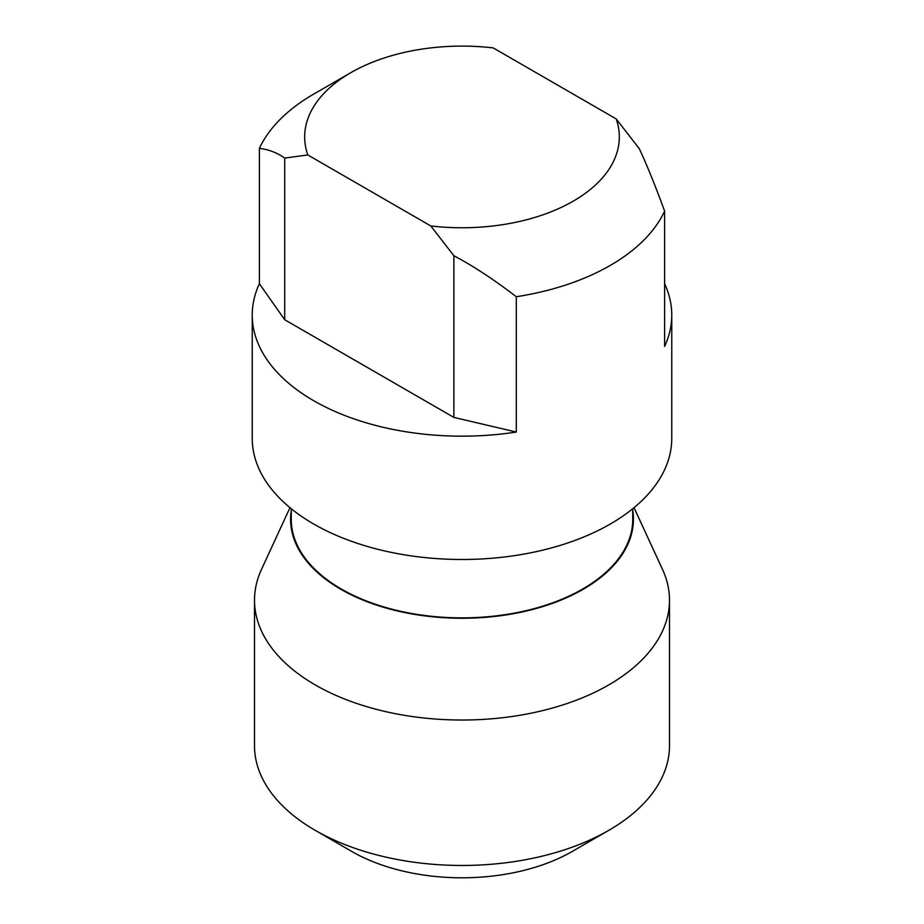 <?xml version="1.0" encoding="UTF-8"?>
<svg xmlns="http://www.w3.org/2000/svg" width="924" height="924" viewBox="0 0 924 924"><rect width="100%" height="100%" fill="white"/><g stroke="black" fill="none" stroke-linecap="round" stroke-linejoin="round"><path stroke-width="1.39" d="M284.707 319.739L284.707 158.073C276.726 152.552 268.283 149.33 259.378 148.406L259.378 283.714A209.76 121.102 180 0 0 252.24 315.049A209.76 121.102 180 0 0 516.297 432.039L453.88 417.417L284.707 319.739L259.378 283.714M259.378 148.406A209.76 121.102 180 0 1 313.675 94.121L350.75 72.707A157.323 90.829 0 0 0 307.808 154.955L430.792 225.953A157.323 90.829 0 0 0 616.192 118.907L493.208 47.909A157.323 90.829 0 0 0 350.75 72.707M664.622 283.714A209.76 121.102 180 0 1 671.76 315.049L671.76 438.369A209.76 121.102 180 0 1 462 559.482A209.76 121.102 180 0 1 252.24 438.369L252.24 315.049M671.76 315.049A209.76 121.102 180 0 1 664.622 346.396L664.622 211.099A209.76 121.102 180 0 1 516.297 296.731L516.297 432.039M664.622 211.099C655.093 185.147 646.65 164.345 639.293 148.695L616.192 118.907M430.792 225.953L453.88 255.74C472.892 265.742 493.693 279.406 516.297 296.731M284.707 158.073L307.808 154.955M453.88 255.74L453.88 417.417M632.744 510.533A171.414 98.972 180 0 1 462 618.26A171.414 98.972 180 0 1 291.256 510.533M289.963 507.669L261.492 569.392A207.496 119.797 0 0 0 254.504 600.219A207.496 119.797 0 0 0 462 720.027A207.496 119.797 0 0 0 669.496 600.219A207.496 119.797 0 0 0 662.508 569.392L634.037 507.669M669.496 600.219L669.496 745.668A207.496 119.797 180 0 1 608.731 830.376A207.496 119.797 180 0 1 315.28 830.387A207.496 119.797 180 0 1 315.269 830.376A207.496 119.797 180 0 1 254.504 745.668L254.504 600.219M291.256 508.72L291.256 519.288A170.744 98.579 0 0 0 462 617.867A170.744 98.579 0 0 0 632.744 519.288L632.744 508.72M351.732 851.431L315.269 830.376L351.732 851.431A155.948 90.032 0 0 0 572.268 851.431L608.731 830.376"/></g></svg>
